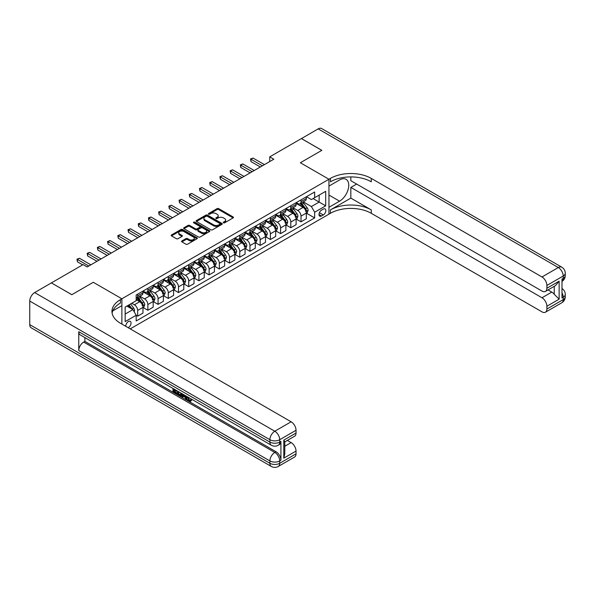 <?xml version="1.0" encoding="UTF-8"?>
<svg xmlns="http://www.w3.org/2000/svg" width="595" height="595" viewBox="0 0 595 595"><rect width="100%" height="100%" fill="white"/><g stroke="black" fill="none" stroke-linecap="round" stroke-linejoin="round"><path stroke-width="0.89" d="M223.482 222.813A0.796 0.461 0 0 0 224.605 222.813L233.128 217.896A1.131 0.654 0 0 0 233.456 217.435A1.131 0.654 0 0 0 233.128 216.967L218.692 208.637A1.131 0.654 0 0 0 217.086 208.637L208.57 213.553A0.796 0.461 0 0 0 209.693 214.2L210.794 213.568A3.63 2.097 0 0 1 215.925 213.568L217.13 214.26A3.63 2.097 0 0 1 218.194 215.74A3.63 2.097 0 0 1 217.13 217.227L216.03 217.859A0.796 0.461 0 0 0 217.153 218.506L218.253 217.874A3.63 2.097 0 0 1 223.385 217.874L224.583 218.566A3.63 2.097 0 0 1 225.646 220.046A3.63 2.097 0 0 1 224.583 221.526L223.482 222.166A0.796 0.461 0 0 0 223.482 222.813L223.482 222.166M128.163 327.696A3.696 2.135 120 0 0 128.423 327.562A3.696 2.135 120 0 0 130.84 324.305A3.696 2.135 120 0 0 130.268 321.345A3.696 2.135 120 0 0 128.423 321.531A3.696 2.135 120 0 0 125.82 326.343M181.892 240.945A1.131 0.654 0 0 0 181.557 241.414A1.131 0.654 0 0 0 181.892 241.875L185.938 244.21A1.131 0.654 0 0 0 187.544 244.21L197.005 238.751A1.131 0.654 0 0 0 197.339 238.283A1.131 0.654 0 0 0 197.005 237.821L182.576 229.492A1.131 0.654 0 0 0 180.969 229.492L171.509 234.951A1.131 0.654 0 0 0 171.174 235.419A1.131 0.654 0 0 0 171.509 235.88L176.403 238.699A1.131 0.654 0 0 0 178.002 238.699L182.055 236.364A1.131 0.654 0 0 0 182.382 235.903A1.131 0.654 0 0 0 182.055 235.442L179.623 234.036A3.034 1.748 0 0 1 178.738 232.801A3.034 1.748 0 0 1 180.612 231.18A3.034 1.748 0 0 1 183.915 231.559L193.42 237.048A3.034 1.748 0 0 1 194.305 238.283A3.034 1.748 0 0 1 192.43 239.904A3.034 1.748 0 0 1 189.128 239.525L187.544 238.61A1.131 0.654 0 0 0 185.938 238.61L181.892 240.945L181.892 241.875M29.75 324.639L269.899 463.289A6.932 4.001 120 0 0 271.335 466.458L31.185 327.815A6.932 4.001 -60 0 1 29.75 324.639L29.75 301.063A6.932 4.001 -60 0 1 34.651 292.569L51.393 282.908L71.817 294.696L93.296 282.29L71.861 294.674L51.438 282.93M51.438 282.878L83.092 264.604L87.175 266.962L273.819 159.207L269.736 156.849L301.382 138.576L321.806 150.364L300.363 162.74L328.953 179.251L121.886 298.794L93.296 282.29L121.886 298.794L120.421 299.642A28.88 16.675 0 0 0 111.957 311.438A28.88 16.675 0 0 0 120.421 323.226L291.134 421.788A6.932 4.001 60 0 1 296.035 430.274L279.702 439.705L279.702 442.063L280.922 441.356A6.932 4.001 60 0 1 279.486 444.532L278.267 445.238A6.932 4.001 -120 0 0 279.702 442.063A6.932 4.001 0 0 1 269.899 442.063L269.899 439.705L29.75 301.063M210.875 229.811A1.131 0.654 0 0 0 212.482 229.811L221.942 224.352A1.131 0.654 0 0 0 222.27 223.891A1.131 0.654 0 0 0 221.942 223.43L207.506 215.093A1.131 0.654 0 0 0 205.907 215.093L196.447 220.559A1.131 0.654 0 0 0 196.112 221.02A1.131 0.654 0 0 0 196.447 221.481L210.875 229.811M193.992 222.984A0.796 0.461 0 0 1 194.803 223.095L194.803 222.151L209.47 230.622A1.131 0.654 0 0 1 209.804 231.091A1.131 0.654 0 0 1 209.47 231.552L200.009 237.011A1.131 0.654 0 0 1 198.41 237.011L183.974 228.681L183.974 227.759A1.131 0.654 0 0 0 183.647 228.22A1.131 0.654 0 0 0 183.974 228.681M183.974 227.759L188.027 225.416A1.131 0.654 0 0 1 189.627 225.416L195.48 228.8A1.131 0.654 0 0 0 197.086 228.8L199.771 227.245A1.131 0.654 0 0 0 200.106 226.784A1.131 0.654 0 0 0 199.771 226.323L193.68 222.805A0.796 0.461 0 0 1 194.803 222.151M323.316 209.098L321.523 210.139A3.577 2.068 120 0 0 319.18 213.293A3.577 2.068 120 0 0 319.731 216.163A3.577 2.068 120 0 0 321.523 215.985L323.316 214.951A3.577 2.068 120 0 0 325.658 211.79A3.577 2.068 120 0 0 325.108 208.919A3.577 2.068 120 0 0 323.316 209.098M121.886 324.074L121.886 298.794L121.886 305.637L112.775 310.895M130.223 328.886L330.426 213.3A28.88 16.675 180 0 1 371.265 213.3L541.986 311.862A6.932 4.001 -120 0 0 545.451 312.204A6.932 4.001 -120 0 0 546.887 309.028L563.22 299.597L563.22 297.24L561.992 297.946L561.992 279.085L563.22 278.378L563.22 276.021L546.887 285.451L546.887 288.233L559.136 281.16L559.136 299.173L554.235 294.272L554.235 286.336M301.427 138.553L321.85 150.342L300.363 162.74L328.953 179.251L328.953 214.148L328.953 207.305L339.574 201.177A12.993 7.504 120 0 0 348.06 189.723A12.993 7.504 120 0 0 346.067 179.311A12.993 7.504 120 0 0 339.574 179.958L328.953 186.086L328.953 179.251L330.426 178.396A28.88 16.675 180 0 1 371.265 178.396L541.986 276.965L558.318 267.527L318.169 128.884L301.427 138.598M306.447 196.722L311.393 199.57L314.658 197.689L314.658 191.984L136.181 295.023L136.181 300.728L125.158 307.094L125.158 321.62L136.181 315.253L136.181 320.965L314.658 217.919L314.658 212.214L311.393 206.554L303.272 201.861M314.658 197.689L325.688 191.322L325.688 205.848L314.658 212.214M269.736 156.849L269.736 161.565M313.104 198.581L319.151 202.077L319.151 195.093L325.688 191.322M311.393 206.554L319.151 202.077L325.688 205.848M125.158 314.078L132.916 309.593L126.869 306.105M136.181 315.305L137.653 316.153L137.653 310.449A4.619 2.67 -120 0 0 134.388 304.789L131.77 303.279M137.653 316.153L142.964 313.089L142.964 307.377A4.619 2.67 -120 0 0 139.699 301.725L136.181 299.694M143.083 307.496L147.865 310.255L147.865 304.551A4.619 2.67 -120 0 0 144.592 298.891L139.907 296.184M147.865 310.255L153.175 307.191L153.175 301.487A4.619 2.67 -120 0 0 149.903 295.827L142.964 291.818M153.294 301.606L158.077 304.365L158.077 298.653A4.619 2.67 -120 0 0 154.804 292.993L150.119 290.286M158.077 304.365L163.38 301.293L163.38 295.589A4.619 2.67 -120 0 0 160.114 289.929L153.175 285.92M163.506 295.708L168.281 298.467L168.281 292.762A4.619 2.67 -120 0 0 165.016 287.102L160.323 284.395M168.281 298.467L173.591 295.403L173.591 289.698A4.619 2.67 -120 0 0 170.326 284.038L163.38 280.029M173.718 289.81L178.493 292.569L178.493 286.864A4.619 2.67 -120 0 0 175.227 281.204L170.534 278.497M178.493 292.569L183.803 289.505L183.803 283.8A4.619 2.67 -120 0 0 180.538 278.14L173.591 274.131M183.929 283.919L188.704 286.678L188.704 280.974A4.619 2.67 -120 0 0 185.439 275.314L180.746 272.607M188.704 286.678L194.015 283.614L194.015 277.902A4.619 2.67 -120 0 0 190.75 272.25L183.803 268.241M194.134 278.021L198.916 280.781L198.916 275.076A4.619 2.67 -120 0 0 195.651 269.416L190.958 266.709M198.916 280.781L204.226 277.716L204.226 272.012A4.619 2.67 -120 0 0 200.954 266.352L194.015 262.343M204.345 272.131L209.128 274.89L209.128 269.178A4.619 2.67 -120 0 0 205.855 263.526L201.17 260.811M209.128 274.89L214.438 271.826L214.438 266.114A4.619 2.67 -120 0 0 211.166 260.454L204.226 256.445M214.557 266.233L219.339 268.992L219.339 263.288A4.619 2.67 -120 0 0 216.067 257.628L211.374 254.92M219.339 268.992L224.642 265.928L224.642 260.223A4.619 2.67 -120 0 0 221.377 254.563L214.438 250.554M224.769 260.342L229.544 263.094L229.544 257.39A4.619 2.67 -120 0 0 226.279 251.73L221.585 249.022M229.544 263.094L234.854 260.03L234.854 254.325A4.619 2.67 -120 0 0 231.589 248.665L224.642 244.657M234.98 254.444L239.755 257.204L239.755 251.499A4.619 2.67 -120 0 0 236.49 245.839L231.797 243.132M239.755 257.204L245.066 254.139L245.066 248.427A4.619 2.67 -120 0 0 241.801 242.775L234.854 238.766M245.185 248.546L249.967 251.306L249.967 245.601A4.619 2.67 -120 0 0 246.702 239.941L242.009 237.234M249.967 251.306L255.277 248.241L255.277 242.537A4.619 2.67 -120 0 0 252.012 236.877L245.066 232.868M255.396 242.656L260.179 245.415L260.179 239.703A4.619 2.67 -120 0 0 256.906 234.051L252.221 231.336M260.179 245.415L265.489 242.351L265.489 236.639A4.619 2.67 -120 0 0 262.216 230.979L255.277 226.97M265.608 236.758L270.39 239.517L270.39 233.813A4.619 2.67 -120 0 0 267.118 228.153L262.432 225.446M270.39 239.517L275.693 236.453L275.693 230.748A4.619 2.67 -120 0 0 272.428 225.089L265.489 221.08M275.82 230.867L280.595 233.627L280.595 227.915A4.619 2.67 -120 0 0 277.329 222.255L272.636 219.548M280.595 233.627L285.905 230.555L285.905 224.851A4.619 2.67 -120 0 0 282.64 219.191L275.693 215.182M286.031 224.97L290.806 227.729L290.806 222.024A4.619 2.67 -120 0 0 287.541 216.364L282.848 213.657M290.806 227.729L296.117 224.665L296.117 218.96A4.619 2.67 -120 0 0 292.852 213.3L285.905 209.291M296.243 219.072L301.018 221.831L301.018 216.126A4.619 2.67 -120 0 0 297.753 210.466L293.06 207.759M301.018 221.831L306.328 218.767L306.328 213.062A4.619 2.67 -120 0 0 303.063 207.402L296.117 203.393M296.243 202.612L297.753 203.49A4.619 2.67 -120 0 0 300.058 203.721A4.619 2.67 -120 0 0 301.018 201.601L301.018 199.861M286.031 208.51L287.541 209.38A4.619 2.67 -120 0 0 289.854 209.611A4.619 2.67 -120 0 0 290.806 207.499L290.806 205.751M275.82 214.408L277.329 215.278A4.619 2.67 -120 0 0 279.643 215.509A4.619 2.67 -120 0 0 280.595 213.389L280.595 211.649M265.608 220.299L267.118 221.176A4.619 2.67 -120 0 0 269.431 221.4A4.619 2.67 -120 0 0 270.39 219.287L270.39 217.539M255.396 226.197L256.906 227.067A4.619 2.67 -120 0 0 259.219 227.297A4.619 2.67 -120 0 0 260.179 225.178L260.179 223.437M245.185 232.087L246.702 232.965A4.619 2.67 -120 0 0 249.008 233.188A4.619 2.67 -120 0 0 249.967 231.076L249.967 229.328M234.98 237.985L236.49 238.855A4.619 2.67 -120 0 0 238.796 239.086A4.619 2.67 -120 0 0 239.755 236.974L239.755 235.226M224.769 243.883L226.279 244.753A4.619 2.67 -120 0 0 228.592 244.984A4.619 2.67 -120 0 0 229.544 242.864L229.544 241.124M214.557 249.774L216.067 250.644A4.619 2.67 -120 0 0 218.38 250.874A4.619 2.67 -120 0 0 219.339 248.762L219.339 247.014M204.345 255.672L205.855 256.542A4.619 2.67 -120 0 0 208.168 256.772A4.619 2.67 -120 0 0 209.128 254.653L209.128 252.912M194.134 261.562L195.651 262.44A4.619 2.67 -120 0 0 197.957 262.663A4.619 2.67 -120 0 0 198.916 260.55L198.916 258.803M183.929 267.46L185.439 268.33A4.619 2.67 -120 0 0 187.745 268.561A4.619 2.67 -120 0 0 188.704 266.448L188.704 264.701M173.718 273.358L175.227 274.228A4.619 2.67 -120 0 0 177.541 274.459A4.619 2.67 -120 0 0 178.493 272.339L178.493 270.599M163.506 279.248L165.016 280.119A4.619 2.67 -120 0 0 167.329 280.349A4.619 2.67 -120 0 0 168.281 278.237L168.281 276.489M153.294 285.146L154.804 286.017A4.619 2.67 -120 0 0 157.117 286.247A4.619 2.67 -120 0 0 158.077 284.127L158.077 282.387M143.083 291.037L144.592 291.914A4.619 2.67 -120 0 0 146.906 292.138A4.619 2.67 -120 0 0 147.865 290.025L147.865 288.278M306.447 213.181L314.658 217.919M300.058 203.721L305.369 200.649A4.619 2.67 -120 0 0 306.328 198.537L306.328 196.789M289.854 209.611L295.157 206.547A4.619 2.67 -120 0 0 296.117 204.435L296.117 202.687M279.643 215.509L284.953 212.445A4.619 2.67 -120 0 0 285.905 210.325L285.905 208.585M269.431 221.4L274.741 218.335A4.619 2.67 -120 0 0 275.693 216.223L275.693 214.475M259.219 227.297L264.53 224.233A4.619 2.67 -120 0 0 265.489 222.113L265.489 220.373M249.008 233.188L254.318 230.124A4.619 2.67 -120 0 0 255.277 228.011L255.277 226.264M238.796 239.086L244.106 236.022A4.619 2.67 -120 0 0 245.066 233.909L245.066 232.162M228.592 244.984L233.902 241.92A4.619 2.67 -120 0 0 234.854 239.8L234.854 238.052M218.38 250.874L223.69 247.81A4.619 2.67 -120 0 0 224.642 245.698L224.642 243.95M208.168 256.772L213.479 253.708A4.619 2.67 -120 0 0 214.438 251.588L214.438 249.848M197.957 262.663L203.267 259.599A4.619 2.67 -120 0 0 204.226 257.486L204.226 255.738M187.745 268.561L193.055 265.496A4.619 2.67 -120 0 0 194.015 263.377L194.015 261.636M177.541 274.459L182.844 271.387A4.619 2.67 -120 0 0 183.803 269.275L183.803 267.527M167.329 280.349L172.639 277.285A4.619 2.67 -120 0 0 173.591 275.173L173.591 273.425M157.117 286.247L162.428 283.183A4.619 2.67 -120 0 0 163.38 281.063L163.38 279.323M146.906 292.138L152.216 289.073A4.619 2.67 -120 0 0 153.175 286.961L153.175 285.213M136.181 298.221A4.619 2.67 -120 0 0 136.694 298.036L142.004 294.971A4.619 2.67 -120 0 0 142.964 292.852L142.964 291.111M136.694 298.036A4.619 2.67 -120 0 0 137.653 295.923L137.653 294.175M132.916 309.593L136.181 315.253M223.802 222.924L224.583 222.471A3.63 2.097 0 0 0 225.646 220.99L225.646 220.046M218.194 215.74L218.194 216.684A3.63 2.097 0 0 1 217.13 218.164L216.342 218.618M233.106 217.904L218.692 209.581A1.131 0.654 0 0 0 217.086 209.581L208.89 214.319M221.942 223.43L221.942 224.352L207.506 216.037A1.131 0.654 0 0 0 205.907 216.037L196.462 221.489L196.447 220.559M219.934 224.211A0.796 0.461 0 0 0 219.934 223.564L207.268 216.253A0.796 0.461 0 0 0 206.145 216.253L204.985 216.922A3.63 2.097 0 0 0 203.921 218.402A3.63 2.097 0 0 0 204.985 219.882L213.642 224.888A3.63 2.097 0 0 0 218.774 224.888L219.934 224.211L219.934 225.155A0.796 0.461 0 0 0 220.165 224.836L220.165 223.891M203.921 218.402L203.921 219.347A3.63 2.097 0 0 0 204.985 220.827L204.985 219.882M219.934 225.155L218.774 225.825A3.63 2.097 0 0 1 213.642 225.825L204.985 220.827M183.989 228.688L188.027 226.36L188.027 225.416M200.106 226.784L200.106 227.729A1.131 0.654 0 0 1 199.771 228.19L197.086 229.737A1.131 0.654 0 0 1 195.48 229.737L189.627 226.36A1.131 0.654 0 0 0 188.027 226.36M194.803 223.095L209.455 231.559M201.556 232.303A3.034 1.748 0 0 0 204.858 232.682A3.034 1.748 0 0 0 206.733 231.068A3.034 1.748 0 0 0 205.848 229.826L202.501 227.892A1.131 0.654 0 0 0 200.894 227.892L198.209 229.447A1.131 0.654 0 0 0 197.875 229.908A1.131 0.654 0 0 0 198.209 230.369L201.556 232.303L201.556 233.247A3.034 1.748 0 0 0 204.858 233.627A3.034 1.748 0 0 0 206.733 232.005L206.733 231.068M197.875 229.908L197.875 230.853A1.131 0.654 0 0 0 198.209 231.314L198.209 230.369M201.556 233.247L198.209 231.314M194.305 238.283L194.305 239.227A3.034 1.748 0 0 1 192.43 240.849A3.034 1.748 0 0 1 189.128 240.469L187.544 239.554A1.131 0.654 0 0 0 185.938 239.554L181.906 241.882M178.738 232.801L178.738 233.746A3.034 1.748 0 0 0 179.623 234.98L179.623 234.036M182.04 236.371L179.623 234.98M196.99 238.759L182.576 230.436A1.131 0.654 0 0 0 180.969 230.436L171.524 235.888L171.509 234.951M306.328 213.248L307.31 212.683L308.121 210.325A3.064 1.77 -120 0 0 307.146 207.722L303.807 203.267A8.836 5.102 -120 0 0 302.848 202.107M299.523 205.364A8.836 5.102 -120 0 0 297.716 203.468M305.495 211.024C305.949 211.642 306.276 211.448 306.47 210.459A3.064 1.77 -120 0 0 305.592 208.614L302.26 204.159A8.836 5.102 -120 0 0 301.293 203.007M300.475 203.483A7.333 4.232 60 0 1 301.672 204.851L304.499 208.622M300.311 203.572A8.836 5.102 60 0 1 301.278 204.725L303.495 207.685M262.38 165.812L250.986 159.229L253.031 158.047L264.425 164.629M260.342 166.987L250.986 161.587L250.986 159.229L250.54 158.969L253.031 158.047M250.986 161.587L250.54 158.969M296.117 219.146L297.098 218.581L297.916 216.223A3.064 1.77 -120 0 0 296.935 213.612L293.603 209.157A8.836 5.102 -120 0 0 292.636 208.005M289.319 211.255A8.836 5.102 -120 0 0 287.504 209.366M295.284 216.915C295.745 217.532 296.065 217.346 296.258 216.349A3.064 1.77 -120 0 0 295.388 214.512L292.048 210.057A8.836 5.102 -120 0 0 291.081 208.897M290.263 209.373A7.333 4.232 60 0 1 291.468 210.742L294.287 214.512M290.1 209.47A8.836 5.102 60 0 1 291.067 210.623L293.283 213.583M285.905 225.044L286.887 224.471L287.705 222.113A3.064 1.77 -120 0 0 286.731 219.51L283.391 215.055A8.836 5.102 -120 0 0 282.424 213.903M279.107 217.153A8.836 5.102 -120 0 0 277.3 215.256M285.072 222.813C285.533 223.43 285.86 223.237 286.054 222.247A3.064 1.77 -120 0 0 285.176 220.403L281.837 215.948A8.836 5.102 -120 0 0 280.87 214.795M280.052 215.271A7.333 4.232 60 0 1 281.257 216.639L284.083 220.41M279.895 215.36A8.836 5.102 60 0 1 280.855 216.513L283.079 219.481M275.693 230.934L276.675 230.369L277.493 228.011A3.064 1.77 -120 0 0 276.519 225.401L273.179 220.946A8.836 5.102 -120 0 0 272.213 219.793M268.895 223.051A8.836 5.102 -120 0 0 267.088 221.154M274.86 228.711C275.321 229.32 275.649 229.135 275.842 228.138A3.064 1.77 -120 0 0 274.964 226.301L271.625 221.846A8.836 5.102 -120 0 0 270.666 220.693M269.84 221.162A7.333 4.232 60 0 1 271.045 222.537L273.871 226.301M269.684 221.258A8.836 5.102 60 0 1 270.643 222.411L272.867 225.371M252.168 171.702L240.774 165.127L242.82 163.945L254.214 170.527M250.131 172.885L240.774 167.485L240.774 165.127L240.328 164.867L242.82 163.945M240.774 167.485L240.328 164.867M241.964 177.6L230.57 171.018L232.608 169.843L244.002 176.417M239.919 178.775L230.57 173.376L230.57 171.018L230.116 170.758L232.608 169.843M230.57 173.376L230.116 170.758M231.753 183.491L220.358 176.916L222.396 175.733L233.79 182.315M229.707 184.673L220.358 179.274L220.358 176.916L219.905 176.656L222.396 175.733M220.358 179.274L219.905 176.656M265.489 236.832L266.463 236.267L267.281 233.909A3.064 1.77 -120 0 0 266.307 231.299L262.968 226.844A8.836 5.102 -120 0 0 262.001 225.691M258.684 228.941A8.836 5.102 -120 0 0 256.876 227.052M264.649 234.601C265.11 235.218 265.437 235.032 265.63 234.036A3.064 1.77 -120 0 0 264.753 232.199L261.413 227.736A8.836 5.102 -120 0 0 260.454 226.583M259.628 227.059A7.333 4.232 60 0 1 260.833 228.428L263.659 232.199M259.472 227.149A8.836 5.102 60 0 1 260.439 228.309L262.655 231.269M221.541 189.388L210.147 182.806L212.192 181.631L223.586 188.206M219.496 190.564L210.147 185.164L210.147 182.806L209.7 182.546L212.192 181.631M210.147 185.164L209.7 182.546M350.842 198.113L330.426 209.901A28.88 16.675 180 0 1 371.265 209.901L350.842 198.113L350.842 187.41L356.643 184.056M350.842 176.908L350.842 180.709L541.986 291.059A6.932 4.001 -120 0 0 545.451 291.409A6.932 4.001 -120 0 0 546.887 288.233M559.136 299.173L546.887 306.247L546.887 309.028M546.887 306.247A6.932 4.001 -120 0 0 541.986 297.76L551.781 292.1A6.932 4.001 60 0 1 554.235 294.272M350.842 187.41L541.986 297.76M318.169 128.884A6.932 4.001 -60 0 1 321.635 128.542L561.784 267.185A6.932 4.001 120 0 0 558.318 267.527A6.932 4.001 60 0 1 563.22 276.021A6.932 4.001 180 0 0 565.25 273.187A6.932 6.932 0 0 0 561.784 267.185M546.887 285.451A6.932 4.001 -120 0 0 541.986 276.965M548.017 289.921L551.781 292.1M330.426 178.396L330.426 181.795A28.88 16.675 180 0 1 371.265 181.795L371.265 178.396M545.451 291.409L555.47 285.622L559.136 281.16M188.027 397.11L189.545 400.279L190.11 400.48M187.44 396.805L188.89 400.658L189.842 400.777L190.913 399.654L191.605 400.242L190.378 401.536L188.95 401.35C187.447 400.323 186.689 398.91 186.681 397.096L186.733 396.396M183.439 396.352L182.472 397.534L181.735 397.11L182.977 394.225M186.086 396.025L187.061 399.431L186.406 399.81L185.677 399.386L185.119 397.319L183.029 396.114L182.472 397.534M174.328 390.223L174.328 391.428L177.221 393.094L177.221 393.749L176.566 394.121L172.981 392.053L172.981 388.461M176.901 390.722L176.254 391.332L173.673 389.844L173.673 391.8L174.328 391.428M78.763 331.713L269.899 442.063A6.932 4.001 120 0 0 271.335 445.238L80.199 334.888A6.932 4.001 -60 0 1 78.763 331.713L78.763 350.574A6.932 4.001 -60 0 1 83.657 342.088L84.884 341.381L276.021 451.731A6.932 4.001 60 0 1 280.922 460.225L280.922 441.356M84.884 341.381L84.884 337.596M181.475 393.362L181.527 394.128L182.167 393.764L181.505 395.623L180.85 396.002L177.511 394.671L177.511 391.071M283.785 440.129L284.797 441.669L284.797 453.784L283.785 458.15L283.785 440.129L296.035 433.056L296.035 430.274M296.035 433.056A6.932 4.001 60 0 1 294.599 436.232L284.797 441.892M287.363 440.412L291.134 442.583A6.932 4.001 60 0 1 296.035 451.077L283.785 458.15M280.922 460.225L279.702 460.932L279.702 463.289L296.035 453.859L296.035 451.077M296.035 453.859A6.932 4.001 60 0 1 294.599 457.027L278.267 466.458A6.932 4.001 -120 0 0 279.702 463.289A6.932 4.001 0 0 1 269.899 463.289L269.899 460.932L78.763 350.574M120.421 299.642L120.421 303.041A28.88 16.675 0 0 0 112.113 313.134M173.673 391.8L176.566 393.474L177.221 393.094M176.566 393.474L176.566 394.121M173.673 388.855L176.537 390.513M176.254 390.677L176.254 391.332M181.527 394.128L180.85 396.002M178.203 391.465L178.203 394.411L179.207 394.998L180.367 395.266L180.791 392.96M178.85 391.845L178.85 394.039L181.021 394.887M178.203 394.411L178.85 394.039M179.207 394.998L179.861 394.619M185.171 395.497L186.406 399.81M183.624 394.597L183.238 395.578L184.911 396.545L184.524 395.125M184.034 394.835L184.666 395.653M183.238 395.578L183.892 395.206M188.89 400.658L189.545 400.279M187.373 397.49L187.998 397.125M190.266 400.033L190.95 400.621L191.605 400.242M190.95 400.621L190.378 401.536M255.277 242.723L256.259 242.158L257.07 239.8A3.064 1.77 -120 0 0 256.095 237.197L252.756 232.742A8.836 5.102 -120 0 0 251.797 231.581M248.472 234.839A8.836 5.102 -120 0 0 246.665 232.942M254.437 240.499C254.898 241.116 255.225 240.923 255.419 239.934A3.064 1.77 -120 0 0 254.541 238.089L251.209 233.634A8.836 5.102 -120 0 0 250.242 232.481M249.417 232.957A7.333 4.232 60 0 1 250.621 234.326L253.448 238.097M249.26 233.047A8.836 5.102 60 0 1 250.227 234.199L252.444 237.16M211.329 195.279L199.935 188.704L201.98 187.522L213.374 194.104M209.291 196.462L199.935 191.062L199.935 188.704L199.489 188.444L201.98 187.522M199.935 191.062L199.489 188.444M245.066 248.621L246.047 248.055L246.866 245.698A3.064 1.77 -120 0 0 245.884 243.087L242.544 238.632A8.836 5.102 -120 0 0 241.585 237.479M238.268 240.73A8.836 5.102 -120 0 0 236.453 238.84M244.233 246.389C244.686 247.007 245.014 246.821 245.207 245.824A3.064 1.77 -120 0 0 244.337 243.987L240.997 239.532A8.836 5.102 -120 0 0 240.03 238.372M239.212 238.848A7.333 4.232 60 0 1 240.417 240.216L243.236 243.987M239.049 238.945A8.836 5.102 60 0 1 240.016 240.097L242.232 243.058M201.117 201.177L189.723 194.602L191.768 193.42L203.163 200.002M199.08 202.359L189.723 196.96L189.723 194.602L189.277 194.342L191.768 193.42M189.723 196.96L189.277 194.342M234.854 254.511L235.836 253.946L236.654 251.588A3.064 1.77 -120 0 0 235.672 248.985L232.34 244.53A8.836 5.102 -120 0 0 231.373 243.377M228.056 246.628A8.836 5.102 -120 0 0 226.241 244.731M234.021 252.287C234.482 252.905 234.809 252.711 235.003 251.722A3.064 1.77 -120 0 0 234.125 249.878L230.786 245.423A8.836 5.102 -120 0 0 229.819 244.27M229.001 244.746A7.333 4.232 60 0 1 230.206 246.114L233.024 249.885M228.844 244.835A8.836 5.102 60 0 1 229.804 245.988L232.028 248.955M190.913 207.075L179.519 200.493L181.557 199.318L192.951 205.892M188.868 208.25L179.519 202.85L179.519 200.493L179.065 200.232L181.557 199.318M179.519 202.85L179.065 200.232M224.642 260.409L225.624 259.844L226.442 257.486A3.064 1.77 -120 0 0 225.468 254.876L222.128 250.421A8.836 5.102 -120 0 0 221.162 249.268M217.844 252.518A8.836 5.102 -120 0 0 216.037 250.629M223.809 258.185C224.27 258.795 224.598 258.609 224.791 257.613A3.064 1.77 -120 0 0 223.913 255.776L220.574 251.321A8.836 5.102 -120 0 0 219.614 250.168M218.789 250.636A7.333 4.232 60 0 1 219.994 252.005L222.82 255.776M218.633 250.733A8.836 5.102 60 0 1 219.592 251.886L221.816 254.846M180.702 212.965L169.307 206.391L171.345 205.208L182.739 211.79M178.656 214.148L169.307 208.748L169.307 206.391L168.854 206.13L171.345 205.208M169.307 208.748L168.854 206.13M214.438 266.307L215.412 265.742L216.23 263.377A3.064 1.77 -120 0 0 215.256 260.774L211.917 256.319A8.836 5.102 -120 0 0 210.95 255.166M207.633 258.416A8.836 5.102 -120 0 0 205.825 256.519M213.598 264.076C214.059 264.693 214.386 264.507 214.579 263.511A3.064 1.77 -120 0 0 213.702 261.666L210.362 257.211A8.836 5.102 -120 0 0 209.403 256.058M208.577 256.534A7.333 4.232 60 0 1 209.782 257.903L212.608 261.674M208.421 256.624A8.836 5.102 60 0 1 209.388 257.784L211.604 260.744M170.49 218.863L159.096 212.281L161.133 211.106L172.528 217.681M168.445 220.038L159.096 214.639L159.096 212.281L158.642 212.021L161.133 211.106M159.096 214.639L158.642 212.021M204.226 272.198L205.208 271.632L206.019 269.275A3.064 1.77 -120 0 0 205.044 266.672L201.705 262.216A8.836 5.102 -120 0 0 200.746 261.056M197.421 264.314A8.836 5.102 -120 0 0 195.614 262.417M203.386 269.974C203.847 270.584 204.174 270.398 204.368 269.409A3.064 1.77 -120 0 0 203.49 267.564L200.158 263.109A8.836 5.102 -120 0 0 199.191 261.956M198.366 262.432A7.333 4.232 60 0 1 199.57 263.801L202.397 267.572M198.209 262.521A8.836 5.102 60 0 1 199.176 263.674L201.393 266.634M160.278 224.754L148.884 218.179L150.929 216.996L162.323 223.579M158.24 225.936L148.884 220.537L148.884 218.179L148.438 217.919L150.929 216.996M148.884 220.537L148.438 217.919M194.015 278.096L194.996 277.53L195.807 275.173A3.064 1.77 -120 0 0 194.833 272.562L191.493 268.107A8.836 5.102 -120 0 0 190.534 266.954M187.209 270.204A8.836 5.102 -120 0 0 185.402 268.315M193.174 275.864C193.635 276.482 193.963 276.296 194.156 275.299A3.064 1.77 -120 0 0 193.278 273.462L189.946 269.007A8.836 5.102 -120 0 0 188.979 267.847M188.161 268.323A7.333 4.232 60 0 1 189.359 269.691L192.185 273.462M187.998 268.412A8.836 5.102 60 0 1 188.965 269.572L191.181 272.532M150.066 230.652L138.672 224.07L140.718 222.894L152.112 229.469M148.029 231.834L138.672 226.435L138.672 224.07L138.226 223.817L140.718 222.894M138.672 226.435L138.226 223.817M183.803 283.986L184.785 283.421L185.603 281.063A3.064 1.77 -120 0 0 184.621 278.46L181.289 274.005A8.836 5.102 -120 0 0 180.322 272.845M177.005 276.102A8.836 5.102 -120 0 0 175.19 274.206M182.97 281.762C183.431 282.38 183.751 282.186 183.944 281.197A3.064 1.77 -120 0 0 183.074 279.353L179.735 274.897A8.836 5.102 -120 0 0 178.768 273.745M177.95 274.221A7.333 4.232 60 0 1 179.155 275.589L181.973 279.36M177.786 274.31A8.836 5.102 60 0 1 178.753 275.463L180.969 278.43M139.855 236.55L128.46 229.968L130.506 228.792L141.9 235.367M137.817 237.725L128.46 232.325L128.46 229.968L128.014 229.707L130.506 228.792M128.46 232.325L128.014 229.707M173.591 289.884L174.573 289.319L175.391 286.961A3.064 1.77 -120 0 0 174.417 284.351L171.077 279.895A8.836 5.102 -120 0 0 170.111 278.743M166.793 281.993A8.836 5.102 -120 0 0 164.986 280.104M172.758 287.653C173.219 288.27 173.547 288.084 173.74 287.088A3.064 1.77 -120 0 0 172.862 285.25L169.523 280.795A8.836 5.102 -120 0 0 168.556 279.643M167.738 280.111A7.333 4.232 60 0 1 168.943 281.48L171.769 285.25M167.582 280.208A8.836 5.102 60 0 1 168.541 281.361L170.765 284.321M129.65 242.44L118.256 235.865L120.294 234.683L131.688 241.265M127.605 243.623L118.256 238.223L118.256 235.865L117.803 235.605L120.294 234.683M118.256 238.223L117.803 235.605M163.38 295.782L164.361 295.209L165.179 292.852A3.064 1.77 -120 0 0 164.205 290.248L160.866 285.793A8.836 5.102 -120 0 0 159.899 284.641M156.582 287.891A8.836 5.102 -120 0 0 154.774 285.994M162.547 293.551C163.008 294.168 163.335 293.975 163.528 292.985A3.064 1.77 -120 0 0 162.651 291.141L159.311 286.686A8.836 5.102 -120 0 0 158.352 285.533M157.526 286.009A7.333 4.232 60 0 1 158.731 287.378L161.557 291.148M157.37 286.098A8.836 5.102 60 0 1 158.329 287.251L160.553 290.219M119.439 248.338L108.045 241.756L110.082 240.581L121.477 247.156M117.394 249.513L108.045 244.114L108.045 241.756L107.591 241.496L110.082 240.581M108.045 244.114L107.591 241.496M153.175 301.672L154.15 301.107L154.968 298.75A3.064 1.77 -120 0 0 153.993 296.146L150.654 291.691A8.836 5.102 -120 0 0 149.687 290.531M146.37 293.789A8.836 5.102 -120 0 0 144.563 291.892M152.335 299.449C152.796 300.058 153.123 299.873 153.317 298.883A3.064 1.77 -120 0 0 152.439 297.039L149.1 292.584A8.836 5.102 -120 0 0 148.14 291.431M147.315 291.907A7.333 4.232 60 0 1 148.519 293.276L151.346 297.046M147.158 291.996A8.836 5.102 60 0 1 148.125 293.149L150.342 296.109M109.227 254.229L97.833 247.654L99.878 246.471L111.272 253.054M107.182 255.411L97.833 250.012L97.833 247.654L97.387 247.394L99.878 246.471M97.833 250.012L97.387 247.394M142.964 307.57L143.945 307.005L144.756 304.647A3.064 1.77 -120 0 0 143.782 302.037L140.442 297.582A8.836 5.102 -120 0 0 139.483 296.429M142.123 305.339C142.584 305.956 142.912 305.771 143.105 304.774A3.064 1.77 -120 0 0 142.227 302.937L138.895 298.482A8.836 5.102 -120 0 0 137.928 297.322M137.103 297.798A7.333 4.232 60 0 1 138.308 299.166L141.134 302.937M136.947 297.887A8.836 5.102 60 0 1 137.914 299.047L140.13 302.007M99.015 260.127L87.621 253.544L89.666 252.369L101.061 258.944M96.978 261.302L87.621 255.902L87.621 253.544L87.175 253.292L89.666 252.369M87.621 255.902L87.175 253.292M134.143 311.721L134.552 310.538A3.064 1.77 -120 0 0 133.57 307.935L130.595 303.956M132.298 309.236A3.064 1.77 -120 0 0 132.023 308.827L129.041 304.856M128.275 305.295L130.417 308.151M128.059 305.421L129.874 307.838M88.804 266.024L77.409 259.442L79.455 258.26L90.849 264.842M82.683 264.842L77.409 261.8L77.409 259.442L76.963 259.182L79.455 258.26M77.409 261.8L76.963 259.182M134.388 304.789L139.699 301.725M144.592 298.891L149.903 295.827M154.804 292.993L160.114 289.929M165.016 287.102L170.326 284.038M175.227 281.204L180.538 278.14M185.439 275.314L190.75 272.25M195.651 269.416L200.954 266.352M205.855 263.526L211.166 260.454M216.067 257.628L221.377 254.563M226.279 251.73L231.589 248.665M236.49 245.839L241.801 242.775M246.702 239.941L252.012 236.877M256.906 234.051L262.216 230.979M267.118 228.153L272.428 225.089M277.329 222.255L282.64 219.191M287.541 216.364L292.852 213.3M297.753 210.466L303.063 207.402M301.018 201.601L306.328 198.537M301.018 216.126L306.328 213.062M290.806 222.024L296.117 218.96M290.806 207.499L296.117 204.435M280.595 227.915L285.905 224.851M280.595 213.389L285.905 210.325M270.39 233.813L275.693 230.748M270.39 219.287L275.693 216.223M260.179 239.703L265.489 236.639M260.179 225.178L265.489 222.113M249.967 245.601L255.277 242.537M249.967 231.076L255.277 228.011M239.755 251.499L245.066 248.427M239.755 236.974L245.066 233.909M229.544 257.39L234.854 254.325M229.544 242.864L234.854 239.8M219.339 263.288L224.642 260.223M219.339 248.762L224.642 245.698M209.128 269.178L214.438 266.114M209.128 254.653L214.438 251.588M198.916 275.076L204.226 272.012M198.916 260.55L204.226 257.486M188.704 280.974L194.015 277.902M188.704 266.448L194.015 263.377M178.493 286.864L183.803 283.8M178.493 272.339L183.803 269.275M168.281 292.762L173.591 289.698M168.281 278.237L173.591 275.173M158.077 298.653L163.38 295.589M158.077 284.127L163.38 281.063M147.865 304.551L153.175 301.487M147.865 290.025L153.175 286.961M137.653 310.449L142.964 307.377M137.653 295.923L142.964 292.852M319.403 212.69L323.316 214.951M318.987 214.527L321.523 215.985M224.583 222.471L224.583 221.526M216.03 218.506L216.03 217.859M217.13 218.164L217.13 217.227M208.57 214.2L208.57 213.553M217.086 209.581L217.086 208.637M218.692 209.581L218.692 208.637M233.128 217.896L233.128 216.967M205.907 216.037L205.907 215.093M207.506 216.037L207.506 215.093M213.642 225.825L213.642 224.888M218.774 225.825L218.774 224.888M189.627 226.36L189.627 225.416M195.48 229.737L195.48 228.8M197.086 229.737L197.086 228.8M199.771 228.19L199.771 227.245M209.47 231.552L209.47 230.622M185.938 239.554L185.938 238.61M187.544 239.554L187.544 238.61M189.128 240.469L189.128 239.525M182.055 236.364L182.055 235.442M180.969 230.436L180.969 229.492M182.576 230.436L182.576 229.492M197.005 238.751L197.005 237.821M306.098 211.545L308.106 210.385M302.26 204.159L303.807 203.267M299.85 205.55L301.278 204.725M305.592 208.614L307.146 207.722M305.354 209.812L306.47 210.459M295.886 217.435L297.894 216.283M292.048 210.057L293.603 209.157M289.639 211.448L291.067 210.623M295.388 214.512L296.935 213.612M295.142 215.702L296.258 216.349M285.682 223.333L287.683 222.173M281.837 215.948L283.391 215.055M279.434 217.339L280.855 216.513M285.176 220.403L286.731 219.51M284.931 221.6L286.054 222.247M275.47 229.231L277.471 228.071M271.625 221.846L273.179 220.946M269.223 223.237L270.643 222.411M274.964 226.301L276.519 225.401M274.719 227.498L275.842 228.138M265.258 235.122L267.267 233.961M261.413 227.736L262.968 226.844M259.011 229.127L260.439 228.309M264.753 232.199L266.307 231.299M264.515 233.389L265.63 234.036M330.426 209.901L330.426 213.3M371.265 209.901L371.265 213.3M561.992 292.792A6.932 4.001 60 0 1 563.22 297.24A6.932 4.001 180 0 0 565.25 294.413A6.932 6.932 0 0 0 561.992 288.538M561.784 302.773A6.932 6.932 0 0 0 565.25 296.771A6.932 4.001 0 0 1 563.22 299.597A6.932 4.001 60 0 1 561.784 302.773L545.451 312.204M561.992 281.42A6.932 6.932 0 0 0 565.25 275.545A6.932 4.001 0 0 1 563.22 278.378A6.932 4.001 60 0 1 561.992 281.413M328.953 195.048L339.574 201.177M34.651 292.569L274.801 431.219L291.134 421.788M83.657 342.088L274.801 452.438L276.021 451.731M284.797 446.243L291.134 442.583M274.801 431.219A6.932 4.001 120 0 0 269.899 439.705A6.932 4.001 180 0 0 279.702 439.705A6.932 4.001 -120 0 0 274.801 431.219M274.801 452.438A6.932 4.001 120 0 0 269.899 460.932A6.932 4.001 180 0 0 279.702 460.932A6.932 4.001 -120 0 0 274.801 452.438M255.047 241.02L257.055 239.859M251.209 233.634L252.756 232.742M248.799 235.025L250.227 234.199M254.541 238.089L256.095 237.197M254.303 239.287L255.419 239.934M244.835 246.91L246.843 245.757M240.997 239.532L242.544 238.632M238.588 240.916L240.016 240.097M244.337 243.987L245.884 243.087M244.091 245.177L245.207 245.824M234.623 252.808L236.632 251.648M230.786 245.423L232.34 244.53M228.376 246.813L229.804 245.988M234.125 249.878L235.672 248.985M233.88 251.075L235.003 251.722M224.419 258.706L226.42 257.546M220.574 251.321L222.128 250.421M218.172 252.711L219.592 251.886M223.913 255.776L225.468 254.876M223.668 256.973L224.791 257.613M214.207 264.596L216.208 263.436M210.362 257.211L211.917 256.319M207.96 258.602L209.388 257.784M213.702 261.666L215.256 260.774M213.464 262.864L214.579 263.511M203.996 270.494L206.004 269.334M200.158 263.109L201.705 262.216M197.748 264.5L199.176 263.674M203.49 267.564L205.044 266.672M203.252 268.762L204.368 269.409M193.784 276.385L195.792 275.232M189.946 269.007L191.493 268.107M187.537 270.39L188.965 269.572M193.278 273.462L194.833 272.562M193.04 274.652L194.156 275.299M183.572 282.283L185.581 281.123M179.735 274.897L181.289 274.005M177.325 276.288L178.753 275.463M183.074 279.353L184.621 278.46M182.829 280.55L183.944 281.197M173.368 288.173L175.369 287.021M169.523 280.795L171.077 279.895M167.121 282.186L168.541 281.361M172.862 285.25L174.417 284.351M172.617 286.448L173.74 287.088M163.156 294.071L165.157 292.911M159.311 286.686L160.866 285.793M156.909 288.077L158.329 287.251M162.651 291.141L164.205 290.248M162.405 292.338L163.528 292.985M152.945 299.969L154.953 298.809M149.1 292.584L150.654 291.691M146.697 293.975L148.125 293.149M152.439 297.039L153.993 296.146M152.201 298.236L153.317 298.883M142.733 305.86L144.741 304.707M138.895 298.482L140.442 297.582M136.486 299.865L137.914 299.047M142.227 302.937L143.782 302.037M141.989 304.127L143.105 304.774M133.756 311.044L134.53 310.597M132.023 308.827L133.57 307.935M565.25 294.413L565.25 296.771M565.25 273.187L565.25 275.545M271.335 445.238A6.932 6.932 0 0 0 278.267 445.238M271.335 466.458A6.932 6.932 0 0 0 278.267 466.458"/></g></svg>

